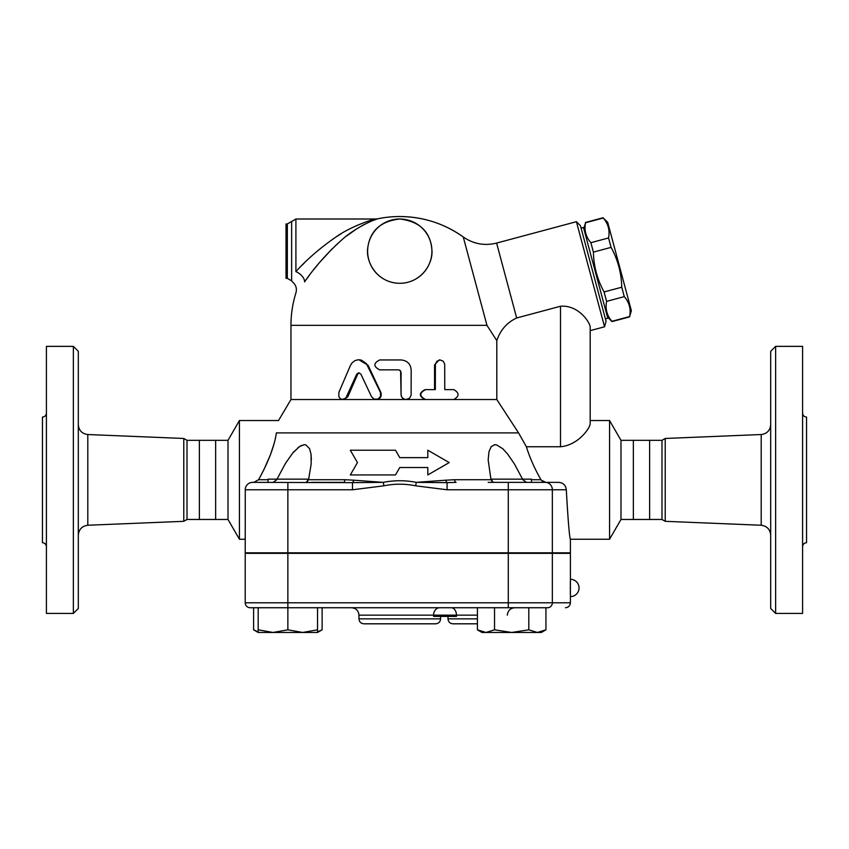 <?xml version="1.0" encoding="UTF-8"?>
<svg xmlns="http://www.w3.org/2000/svg" width="849" height="849" viewBox="0 0 849 849"><rect width="100%" height="100%" fill="white"/><g stroke="black" fill="none" stroke-linecap="round" stroke-linejoin="round"><path stroke-width="1.27" d="M78.31 535.135C78.872 529.351 82.035 526.051 87.797 525.244L183.787 521.318L183.787 438.466L87.797 434.529C82.003 433.765 78.84 430.464 78.31 424.649M78.31 608.478L78.31 351.306L73.364 346.36L73.364 613.424L78.31 608.478M73.364 613.424L46.408 613.424L46.408 346.36L73.364 346.36M46.408 413.123C46.164 415.522 44.848 416.838 42.45 417.082L42.45 542.702C44.838 542.957 46.154 544.273 46.408 546.66M183.787 521.318L187.013 519.461L187.013 440.323L183.787 438.466M187.013 519.461L199.377 519.461L199.377 440.323L187.013 440.323M199.377 519.461L215.646 519.461L215.646 440.323L199.377 440.323M665.213 521.318L665.213 438.466L661.987 440.323L661.987 519.461L665.213 521.318L761.203 525.244C766.965 526.051 770.128 529.351 770.69 535.135M770.69 351.306L770.69 608.478L775.636 613.424L775.636 346.36L770.69 351.306M775.636 613.424L802.592 613.424L802.592 346.36L775.636 346.36M802.592 546.66C802.846 544.273 804.162 542.957 806.55 542.702L806.55 417.082C804.152 416.838 802.836 415.522 802.592 413.123M552.349 553.336L552.349 602.79L570.401 602.79L570.401 553.336L245.223 553.336L245.223 602.79A4.945 4.945 0 0 0 250.168 607.735L287.864 607.735L287.864 629.809L302.7 632.463L317.537 629.809L317.537 632.463L273.028 632.463L287.864 629.809M570.358 581.501L570.316 584.728M570.305 586.818L570.305 589.089M570.316 591.18L570.358 594.427M661.987 519.461L620.99 519.461L609.571 539.242L570.401 539.242L570.401 552.837L245.223 552.837L245.276 488.907M649.623 519.461L649.623 440.323L661.987 440.323M633.354 519.461L633.354 440.323L649.623 440.323M371.544 396.727L374.048 399.136L377.975 399.104L380.596 396.356L380.437 392.429L366.354 363.574L361.303 360.082L358.374 359.743L355.169 360.517L352.197 362.682L350.488 365.325L338.857 392.429L338.889 396.801L340.353 398.712L342.189 399.486L345.851 398.054L356.803 374.027L358.702 372.838L360.836 374.027L371.544 396.727M358.809 359.732L368.126 365.325L380.861 392.429C381.944 396.409 380.49 398.775 376.5 399.529L290.963 399.529L278.514 420.542L239.429 420.542L239.429 539.242L245.223 539.242M359.276 372.881L357.662 374.229L347.857 396.727L343.994 399.529M453.812 389.638C459.458 392.928 459.458 396.228 453.812 399.529L425.614 399.529C419.247 396.228 419.247 392.928 425.614 389.638L435.335 389.638L435.399 364.104L436.97 361.186L440.09 359.955L443.178 361.186L444.706 364.104L444.759 389.638L453.812 389.638M452.613 389.638L444.759 389.638M452.613 399.529L425.041 399.529C418.812 396.228 418.812 392.928 425.041 389.638L434.55 389.638L434.55 364.9L439.198 359.955L440.09 359.955M425.041 389.638L425.614 389.638M399.773 370.164L401.068 372.318L401.068 394.583C401.333 397.587 402.988 399.232 405.981 399.529L409.579 398.192L411.128 395.22L411.171 369.846C410.576 363.839 407.212 360.549 401.068 359.955L379.683 359.955C373.295 363.255 373.295 366.556 379.683 369.846L398.542 369.846L400.601 370.886L401.078 394.902L401.747 397.056L403.455 398.775L405.801 399.518L425.614 399.529M405.981 399.529L376.5 399.529M496.803 399.529L496.803 340.598C500.39 329.996 507.012 322.461 516.67 317.982L560.51 306.245C578.456 304.77 589.832 322.27 590.182 326.876L590.182 423.853C589.747 428.745 577.734 445.311 560.51 446.744L526.391 446.744L518.559 432.905L496.803 399.529L453.812 399.529M496.803 340.598L486.944 325.337L290.963 325.337L290.963 399.529M357.45 462.578L350.319 474.941L395.485 474.941L399.773 467.523L427.811 467.523L427.811 474.941L449.227 462.578L427.811 450.214L427.811 457.632L399.773 457.632L395.485 450.214L350.319 450.214L357.45 462.578M607.682 222.268L631.359 310.649L629.618 316.55C631.072 309.047 629.3 302.403 624.28 296.63L621.755 287.217C621.436 273.06 617.87 259.783 611.078 247.367L608.553 237.953C610.017 230.44 608.234 223.796 603.215 218.023L607.682 222.268M607.47 317.048L612.012 321.591L629.693 316.857M583.794 228.668L585.534 222.767C584.08 230.27 585.852 236.913 590.872 242.687L593.398 252.111C593.716 266.257 597.282 279.533 604.074 291.95L606.6 301.374C605.135 308.877 606.918 315.52 611.938 321.293L612.012 321.591M605.401 318.884L607.788 318.237L583.475 227.479L581.087 228.116M611.938 321.293L629.618 316.55M606.6 301.374L624.28 296.63M604.074 291.95L621.755 287.217M593.398 252.111L611.078 247.367M590.872 242.687L608.553 237.953M585.534 222.767L603.215 218.023M307.646 481.627L307.646 479.154L268.082 479.154L268.082 482.359M541.248 480.152L545.727 482.359L531.463 482.359L531.463 479.154L491.9 479.154L491.9 482.359M258.192 632.463L258.192 629.809L273.028 632.463L258.192 632.463L253.596 629.809L258.192 631.858M545.939 629.809L541.354 632.463L537.375 632.463L545.939 629.809L545.939 607.735M477.414 629.809L485.978 632.463L482.009 632.463L477.414 629.809L477.414 607.735M511.682 632.463L528.81 629.809L537.375 632.463L485.978 632.463L494.543 629.809L511.682 632.463M253.596 629.809L253.596 607.735L258.192 607.735L258.192 629.809M258.192 607.735L547.616 607.735A4.945 4.733 90 0 0 552.349 602.79L508.286 602.79L508.286 607.735M317.537 607.735L317.537 629.809M528.81 607.735L528.81 629.809M494.543 607.735L494.543 629.809M317.537 631.858L322.132 629.809L322.132 607.735M311.36 482.359L343.463 482.359A4.945 1.772 90 0 0 345.023 479.717L308.558 479.717L306.128 482.359M251.113 482.519L253.819 482.359L258.574 479.717C268.496 461.771 274.439 446.16 276.403 432.905L276.424 432.81M351.55 607.735C356.06 608.181 358.533 610.654 358.968 615.154L456.465 615.154L456.465 616.395L433.574 616.395L433.574 615.154A7.418 6.145 90 0 1 439.729 607.735M253.596 607.735L250.168 607.735A4.945 4.945 0 0 1 245.223 602.79L287.864 602.79L287.864 607.735M477.414 623.813L452.942 623.813L477.414 623.813M363.913 623.813L435.633 623.813C438.636 623.516 440.281 621.871 440.578 618.868L358.968 618.868C359.265 621.871 360.91 623.516 363.913 623.813M399.773 219.01C381.01 221.122 370.387 230.472 367.882 247.059C365.091 260.59 376.118 282.781 399.476 283.301C421.475 283.333 433.414 263.169 431.886 249.733C430.411 231.681 419.703 221.44 399.773 219.01A32.145 32.145 0 0 0 371.936 267.233A32.145 32.145 0 0 0 427.609 267.233A32.145 32.145 0 0 0 399.773 219.01A32.145 32.145 0 0 0 371.936 267.233A32.145 32.145 0 0 0 427.609 267.233A32.145 32.145 0 0 0 399.773 219.01M287.344 223.956L287.344 278.355L286.017 278.355L286.017 223.956L287.344 223.956L295.908 219.01L375.672 219.01C370.801 219.785 349.332 227.32 335.917 237.03C320.169 247.929 306.839 259.454 295.908 271.606L296.004 271.51M302.085 265.196L304.589 262.702M335.631 237.221L341.277 233.655M352.897 227.341L358.002 225.006M295.908 219.01L295.908 271.606C291.738 285.497 291.738 285.497 295.908 271.606A9.891 5.508 -144.5 0 1 304.568 281.857C314.586 267.286 326.812 253.469 341.234 240.405C353.545 228.763 373.21 219.732 377.678 218.798L372.976 220.496M370.61 221.472L367.967 222.65M364.783 224.21L361.536 225.961M356.633 228.89L346.403 236.16M340.714 240.861L335.291 245.786M332.394 248.587L320.328 261.63M318.014 264.368L313.812 269.547M309.301 275.394L306.171 279.639M304.568 281.857C293.096 296.662 293.096 296.662 304.568 281.857M516.67 317.982L496.601 243.079C484.577 246.03 473.466 244.003 463.267 236.988A108.799 108.799 0 0 0 399.773 216.537C423.078 216.707 444.239 223.531 463.267 236.988L486.944 325.337M545.546 482.359L544.294 482.179M543.254 481.808L542.193 481.15M526.454 482.359L522.804 479.717M495.063 444.685L494.351 444.738M493.418 482.359L490.987 479.717L488.186 460.031M311.36 459.903L311.01 454.056M304.473 444.685L303.73 444.738M301.682 445.322L297.819 447.816M294.327 451.201L293.245 452.443M263.583 470.367L270.385 454.926L273.845 444.356M488.186 482.359L558.695 482.359C563.237 482.805 565.774 485.278 566.304 489.777C568.087 520.798 569.446 537.279 570.401 539.232C569.403 536.823 568.034 520.341 566.304 489.777L566.304 489.884M531.463 482.359L545.249 482.359L531.463 482.359M273.081 482.359L276.689 479.823M276.403 432.905C279.353 416.519 279.353 416.519 276.403 432.905L518.559 432.905M531.463 479.717L540.972 479.717C534.573 468.574 529.712 457.579 526.391 446.744M609.571 539.242L609.571 420.542L590.182 420.542M566.304 489.777L552.349 489.777A7.418 7.1 -90 0 0 545.249 482.359L558.695 482.359M565.763 487.156L565.285 486.169M559.533 482.412L558.992 482.37M490.987 479.717L454.523 479.717A4.945 1.772 -90 0 0 456.083 482.359L447.083 482.646A4.945 1.719 83.9 0 1 445.767 480.194L416.318 482.359L447.083 482.646L447.083 489.777L508.286 489.777L508.286 482.359M454.523 479.717L445.767 480.194M352.462 489.777L352.462 482.646L252.641 482.359A7.418 7.418 0 0 0 245.223 489.777L352.462 489.777L383.928 485.808L383.228 482.359L353.778 480.194A4.945 1.719 -83.9 0 1 352.462 482.646L383.228 482.359C394.265 480.205 405.291 480.205 416.318 482.359L415.607 485.808L447.083 489.777M277.007 479.154L285.434 463.437L292.608 453.207L299.432 446.585L304.335 444.685L305.799 444.865L309.588 448.686L311.031 454.226L311.19 463.957L308.558 479.717M353.778 480.194L345.023 479.717M488.186 459.638L488.992 451.615L491.231 446.585L494.925 444.685L496.506 444.865L502.725 448.686L507.766 454.226L514.43 463.957L522.538 479.154M590.182 423.853L590.182 326.876M496.601 243.079L576.407 221.695L604.562 326.791L590.182 330.643L590.182 326.695M604.562 326.791L606.048 321.272L580.44 225.728L576.407 221.695M239.429 539.242L228.01 519.461L228.01 440.323L239.429 420.542M228.01 519.461L215.646 519.461M620.99 519.461L620.99 440.323L609.571 420.542M87.797 525.244L87.797 434.529M665.213 438.466L761.203 434.529L761.203 525.244M368.126 365.325L367.405 365.325M347.857 396.727L346.679 396.727M357.662 374.229L356.707 374.229M434.55 364.9L435.335 364.9M477.414 615.154L456.465 615.154A7.418 5.296 90 0 0 451.169 607.735M477.414 618.868L447.996 618.868C448.283 621.871 449.938 623.516 452.942 623.813M508.286 553.336L508.286 602.79L287.864 602.79L287.864 553.336M291.632 221.483L291.632 280.828L292.778 282.186C295.993 285.073 297.054 288.607 295.951 292.799A108.799 108.799 0 0 0 290.963 325.337M560.51 306.245L560.51 446.744M268.082 479.717L258.574 479.717M287.864 552.837L287.864 482.359M245.223 489.777A7.418 7.418 0 0 1 252.641 482.359M508.286 552.837L508.286 489.777L552.349 489.777L552.349 552.837M383.928 485.808C394.498 483.654 405.058 483.654 415.607 485.808M761.203 434.529C766.997 433.765 770.16 430.464 770.69 424.649M570.401 596.603A8.66 8.66 0 0 0 579.05 587.954A8.66 8.66 0 0 0 570.401 579.294M585.46 222.47L603.14 217.726M317.537 632.463L322.132 629.809M507.341 615.154C507.787 610.654 510.26 608.181 514.759 607.735M358.968 615.154L358.968 618.868M440.578 616.395L440.578 618.868M447.996 616.395L447.996 618.868M570.401 602.79C570.104 605.793 568.459 607.438 565.455 607.735M375.672 219.01L377.678 218.798A108.799 108.799 0 0 1 399.773 216.537M291.632 280.828L287.344 278.355M228.01 440.323L215.646 440.323M633.354 440.323L620.99 440.323"/></g></svg>
